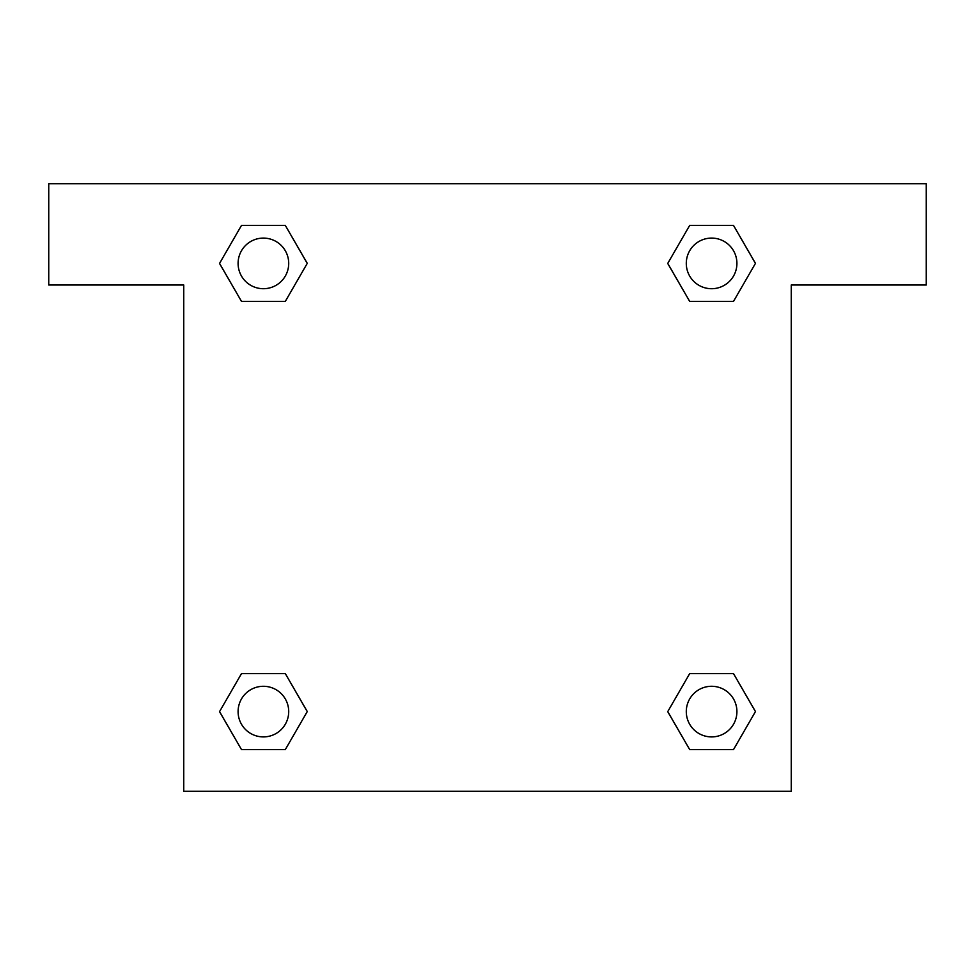 <?xml version="1.0" encoding="UTF-8"?>
<svg xmlns="http://www.w3.org/2000/svg" width="975" height="975" viewBox="0 0 975 975"><rect width="100%" height="100%" fill="white"/><g stroke="black" fill="none" stroke-linecap="round" stroke-linejoin="round"><path stroke-width="1.46" d="M705.79 301.373L733.517 301.373L689.678 301.373L667.753 263.396L689.678 225.432L733.517 225.432L755.442 263.396L733.517 301.373L689.678 301.373L705.79 301.373L689.678 301.373L667.704 263.433M241.483 301.373L285.322 301.373L241.483 301.373L219.558 263.396L241.483 225.432L285.322 225.432L307.247 263.396L285.322 301.373L241.483 301.373L219.509 263.433M269.21 673.628L241.483 673.628L285.322 673.628L307.247 711.604L285.322 749.568L241.483 749.568L219.558 711.604L241.483 673.628L285.322 673.628L269.21 673.628L285.322 673.628L307.296 711.567M733.517 673.628L689.678 673.628L733.517 673.628L755.442 711.604L733.517 749.568L689.678 749.568L667.753 711.604L689.678 673.628L733.517 673.628L755.491 711.567M926.25 183.751L48.75 183.751L48.75 285.005L183.751 285.005L183.751 791.249L791.249 791.249L791.249 285.005L926.25 285.005L926.25 183.751M285.322 225.432L241.483 225.432L285.322 225.432L307.296 263.372M241.483 749.568L285.322 749.568L241.483 749.568L219.509 711.628M689.678 749.568L733.517 749.568L689.678 749.568L667.704 711.628M733.517 225.432L689.678 225.432L733.517 225.432L755.491 263.372M736.917 711.604A25.313 25.313 0 0 0 698.941 689.678A25.313 25.313 0 0 0 698.941 733.517A25.313 25.313 0 0 0 736.917 711.604M288.71 711.604A25.313 25.313 0 0 0 250.746 689.678A25.313 25.313 0 0 0 250.746 733.517A25.313 25.313 0 0 0 288.71 711.604M736.917 263.396A25.313 25.313 0 0 0 698.941 241.483A25.313 25.313 0 0 0 698.941 285.322A25.313 25.313 0 0 0 736.917 263.396M288.71 263.396A25.313 25.313 0 0 0 250.746 241.483A25.313 25.313 0 0 0 250.746 285.322A25.313 25.313 0 0 0 288.71 263.396M689.678 673.628L705.79 673.628M285.322 301.373L269.21 301.373"/></g></svg>
